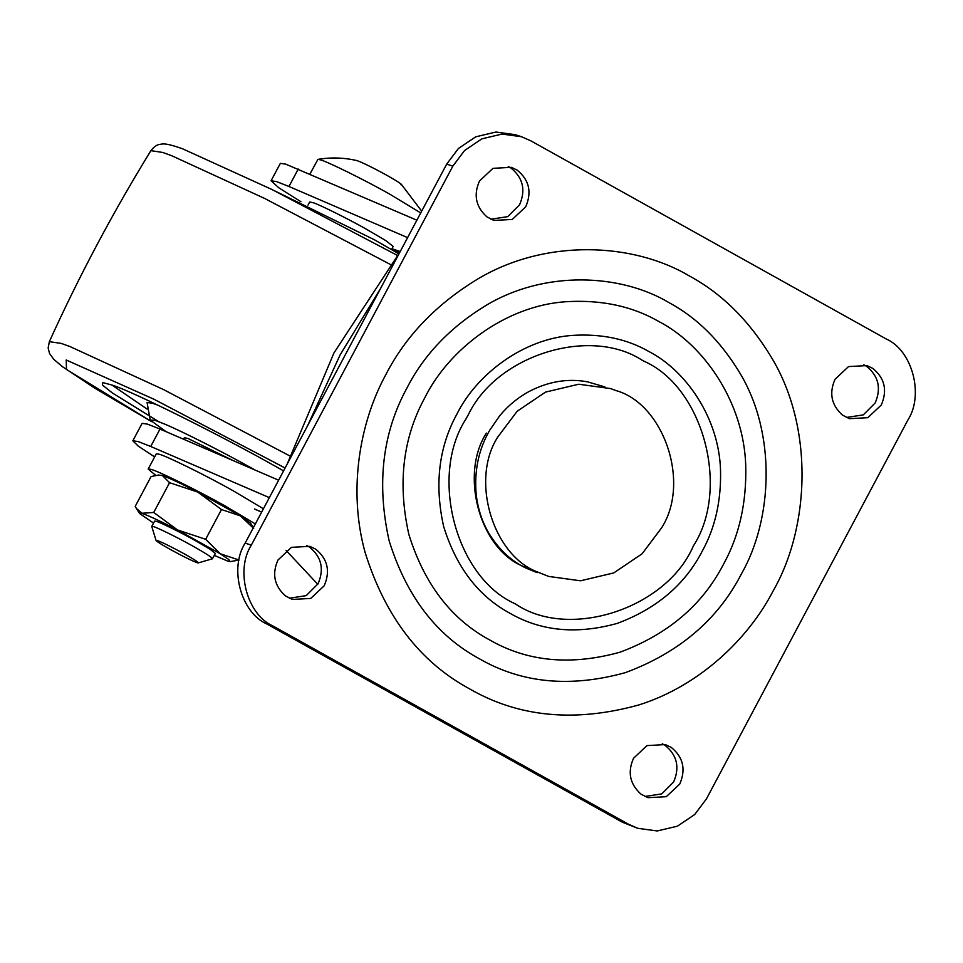 <?xml version="1.0" encoding="UTF-8"?>
<svg xmlns="http://www.w3.org/2000/svg" width="963" height="963" viewBox="0 0 963 963"><rect width="100%" height="100%" fill="white"/><g stroke="black" fill="none" stroke-linecap="round" stroke-linejoin="round"><path stroke-width="1.44" d="M391.544 249.525L393.193 246.408L385.754 240.581L366.133 229.05C348.389 219.022 320.101 204.902 313.288 202.736L309.677 202.001L308.016 205.107M283.579 470.871L275.948 466.598C221.093 435.601 133.652 391.953 112.635 385.248L102.8 382.564L102.427 385.031L112.37 392.976L158.739 421.662M111.792 384.947L147.086 409.058M233.106 460.567L187.941 438.478L184.33 437.744L183.548 439.2M398.658 253.714L374.535 239.847L274.323 190.686M158.245 405.327L152.539 403.208L147.074 402.534L150.216 420.061L166.093 431.677M255.219 470.113L252.812 468.764C225.559 453.429 182.561 431.484 164.408 423.973L154.971 420.301L150.216 420.061M490.853 219.215L507.73 216.639L519.587 204.746C525.894 190.024 523.017 177.794 510.956 168.056L508.235 166.527M525.726 206.78C532.045 192.046 529.169 179.816 517.107 170.09L511.377 167.345L492.972 168.332L479.502 181.008C473.339 194.875 475.794 206.816 486.881 216.831L493.863 220.431L512.268 219.444L525.726 206.78M846.417 417.461L863.293 414.884L875.15 402.991C881.458 388.27 878.581 376.039 866.519 366.301L863.799 364.772M881.289 405.014C887.597 390.292 884.732 378.062 872.671 368.335L866.941 365.591L848.535 366.578L835.065 379.241C828.902 393.121 831.358 405.062 842.444 415.077L849.426 418.676L867.819 417.689L881.289 405.014M289.333 598.228L306.21 595.64L318.067 583.759C324.375 569.025 321.498 556.795 309.436 547.068L306.716 545.539M324.206 585.781C330.514 571.059 327.649 558.829 315.587 549.091L309.857 546.346L291.452 547.345L277.982 560.009C271.819 573.876 274.274 585.817 285.361 595.832L292.343 599.431L310.736 598.444L324.206 585.781M644.897 796.473L661.762 793.885L673.631 781.992C679.938 767.27 677.061 755.04 665 745.314L662.279 743.785M679.77 784.026C686.077 769.305 683.212 757.074 671.151 747.336L665.421 744.592L647.016 745.591L633.546 758.254C627.382 772.121 629.838 784.063 640.925 794.078L647.906 797.677L666.3 796.69L679.77 784.026M526.003 568.086L537.185 572.648L521.091 565.498C478.9 546.418 460.025 473.916 486.375 433.121M604.812 386.897L587.466 381.817C567.941 378.242 548.573 381.42 529.373 391.339C517.685 397.707 507.706 405.977 499.424 416.16L489.878 429.98C478.623 449.191 474.073 470.847 476.24 494.922C477.949 509.138 482.222 522.03 489.084 533.622C498.99 549.632 511.305 561.128 526.027 568.098M424.96 397.49C448.818 349.413 505.346 305.777 565.738 301.732C601.189 299.541 632.258 306.162 658.933 321.57C704.085 344.923 743.905 402.654 745.735 465.755C746.638 502.806 739.259 535.56 723.634 564.017C702.545 604.92 668.009 634.316 620.04 652.18C570.939 665.818 527.483 661.725 489.661 639.938C451.25 619.233 424.322 584.06 408.854 534.429C397.478 483.474 402.847 437.828 424.96 397.49M739.608 372.597C776.768 433.699 772.567 519.575 741.414 573.924C717.808 619.703 679.168 652.601 625.493 672.595C570.541 687.847 521.91 683.273 479.586 658.885C436.6 635.712 406.458 596.362 389.148 540.821C376.425 483.799 382.431 432.724 407.18 387.571C424.177 354.504 450.479 327.107 486.086 305.379C544.877 270.037 620.726 273.757 669.008 302.623C696.899 317.646 720.432 340.974 739.608 372.597M907.965 419.892C924.143 394.878 912.286 350.436 886.393 339.072L530.83 140.827L521.477 136.722L502.06 134.062L481.849 138.853L464.599 150.505L452.839 166.13L251.319 545.142C235.141 570.156 246.997 614.599 272.89 625.95L628.442 824.196L637.807 828.312L657.211 830.961L677.434 826.17L694.684 814.529L706.445 798.893L907.965 419.892M521.477 136.722L515.325 134.688L495.921 132.039L475.698 136.83L458.448 148.471L446.7 164.107L245.168 543.108C228.989 568.122 240.846 612.564 266.739 623.928L622.303 822.173L637.807 828.312M616.007 390.569C663.555 403.726 690.977 482.704 661.425 528.109L642.104 553.785L613.756 572.925L580.557 580.797L548.657 576.428L538.365 572.311C493.357 556.506 469.667 480.188 497.859 436.913L517.179 411.237L545.515 392.097L578.727 384.225L610.626 388.595L616.007 390.569M261.659 512.111L254.497 509.006M307.666 425.586L340.108 354.926L380.457 288.671M287.118 464.226L333.968 352.903L399.862 252.186M399.705 252.378L392.001 249.79M317.778 584.288L286.119 550.475M416.871 220.202L285.71 164.131L280.353 163.361L271.084 180.791L276.441 181.562L288.972 186.485L298.241 169.055M407.602 237.632L288.972 186.485M150.722 446.483L159.99 429.053L147.471 424.129L142.115 423.359L132.846 440.789L138.203 441.56L150.722 446.483L269.351 497.63M159.99 429.053L278.62 480.2M300.95 201.736L278.825 187.797L271.084 180.791M132.846 440.789L138.215 446.11L154.67 456.883M156.993 540.436C162.314 542.325 171.583 546.9 184.8 554.134C195.296 560.057 199.678 563.006 197.981 562.982C193.106 561.381 183.728 556.795 169.837 549.199C158.847 542.976 154.562 540.062 156.993 540.436L156.054 540.448L151.781 526.556L153.117 526.52C156.162 526.99 178.528 537.992 192.841 546.093C207.827 554.544 214.099 558.757 211.667 558.733M151.781 526.424L154.61 521.115L155.934 521.224C158.979 521.693 181.345 532.683 195.67 540.785L209.934 549.175L215.351 553.412L212.426 558.793L197.981 562.982M155.717 475.337L148.182 469.077L150.673 469.282C156.379 470.161 198.318 490.781 225.173 505.972L255.364 523.944M148.182 469.077L156.247 453.922L158.726 454.115C164.444 455.005 206.371 475.614 233.239 490.817L263.429 508.777M309.905 174.086L317.898 159.401C330.622 157.186 343.574 157.571 356.743 160.544L357.056 160.628C362.762 162.651 372.693 167.55 386.861 175.302C398.092 181.646 402.799 184.8 400.969 184.788M317.898 159.401L319.957 159.738C325.277 160.568 364.423 179.804 389.485 193.996L420.747 212.907M253.221 527.977L240.353 515.843L221.49 509.535L197.68 492.045L169.56 482.692L162.458 475.578L158.401 475.048L151.047 476.577L135.217 506.357L136.349 508.416L142.307 513.472C148.928 515.795 160.677 521.284 177.529 529.951L220.202 553.737L228.749 559.479L230.157 561.634L227.641 561.056L214.292 555.398M153.55 523.102L139.515 513.435L153.731 512.46L177.529 529.951L205.649 539.304L220.202 553.737L239.065 560.045L230.157 561.634M205.649 539.304L221.49 509.535M153.731 512.46L169.56 482.692M158.401 475.048L162.458 475.578C169.091 477.889 180.827 483.378 197.68 492.045L240.353 515.843L250.597 523.186L253.751 528.206M390.364 264.452L264.536 198.39L171.51 155.633L162.747 152.467L150.914 150.649C153.899 146.785 156.885 144.691 159.87 144.366L162.001 144.053C163.566 143.776 167.682 143.439 182.585 148.808L271.891 189.47L397.346 255.388M289.815 455.92L163.541 389.582L69.986 346.56L61.223 343.406L49.354 341.66L48.15 347.944L49.546 353.505L53.699 359.259L62.475 366.698L94.723 388.125L151.552 421.589M285.108 467.994L154.008 399.26L66.206 359.993L66.495 369.467L151.456 421.505M641.876 360.054L644.103 361.269C703.267 387.222 730.375 488.783 693.384 545.937C666.577 608.76 568.567 640.564 515.169 603.765C456.017 577.8 428.908 476.252 465.887 419.098L468.403 414.572C497.028 354.974 589.705 326.24 641.876 360.054M572.612 335.389C522.981 338.711 476.516 374.583 456.907 414.09C438.743 447.241 434.325 484.75 443.678 526.629C456.39 567.424 478.515 596.314 510.077 613.335C541.17 631.246 576.885 634.605 617.235 623.398C656.658 608.712 685.042 584.565 702.364 550.944C715.22 527.555 721.275 500.64 720.529 470.197C719.036 418.339 686.306 370.887 649.194 351.688C627.274 339.024 601.743 333.595 572.612 335.389M385.922 374.499C405.628 336.171 436.107 304.404 477.383 279.222C545.527 238.258 633.461 242.568 689.436 276.02C721.769 293.438 749.045 320.486 771.279 357.141C814.349 427.969 809.486 527.519 773.361 590.524C748.239 639.288 698.982 686.029 638.987 704.904C575.284 722.575 518.913 717.279 469.848 689.014C420.024 662.147 385.08 616.537 365.025 552.148C347.944 490.311 359.548 422.576 385.922 374.499M622.303 822.173L628.442 824.196M266.739 623.928L272.89 625.95M245.168 543.108L251.319 545.142M446.7 164.107L452.839 166.13M538.365 572.311L526.881 568.519M391.953 248.755L400.235 251.487M150.914 150.649C113.044 212.185 79.183 275.851 49.354 341.66M136.349 508.416L139.515 513.435M421.674 211.15L401.246 184.198"/></g></svg>

